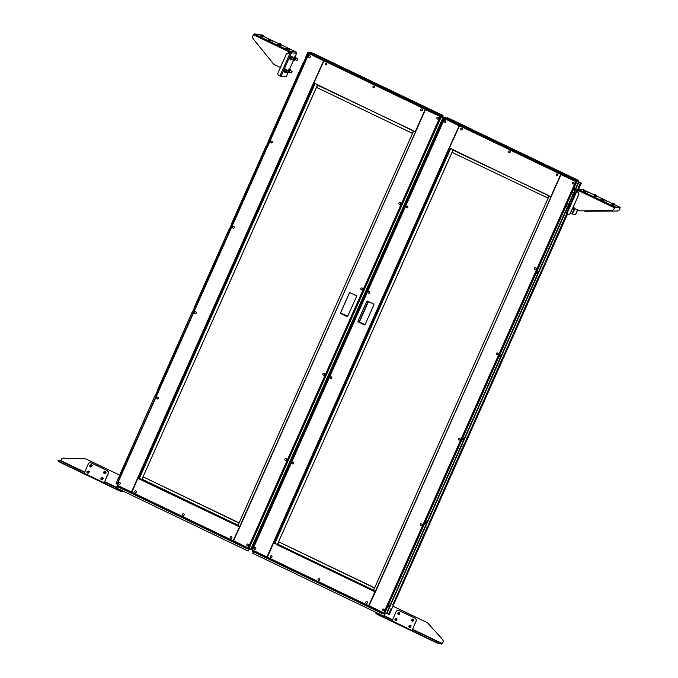 <?xml version="1.0" encoding="UTF-8"?>
<svg xmlns="http://www.w3.org/2000/svg" width="678" height="678" viewBox="0 0 678 678"><rect width="100%" height="100%" fill="white"/><g stroke="black" fill="none" stroke-linecap="round" stroke-linejoin="round"><path stroke-width="1.02" d="M410.766 626.175L410.792 626.133A0.576 0.551 -85.6 0 0 409.936 625.463M399.63 613.259L399.647 613.209A0.576 0.551 -85.6 0 0 398.791 612.539M396.85 619.506L396.867 619.455A0.576 0.551 -85.6 0 0 396.011 618.785M413.555 619.929L413.572 619.887A0.576 0.551 -85.6 0 0 412.716 619.217M377.875 613.251L375.731 613.124L377.036 614.293L411.843 630.981L416.012 621.184A2.288 2.195 -85.6 0 0 414.953 618.141L415.046 618.15A2.288 2.195 94.4 0 1 416.106 621.184L411.843 630.981L436.7 642.897L442.285 643.524L412.512 629.252M411.97 630.684L436.835 642.608M439.48 643.608L441.929 644.1L442.92 642.091L442.285 643.524M377.163 613.997L391.935 621.082M439.344 643.905L436.7 642.897M377.036 614.293L375.731 613.124M411.809 630.964L391.935 621.438L396.121 611.649A2.288 2.195 -85.6 0 1 398.291 610.319L398.376 610.319A2.288 2.195 94.4 0 1 399.13 610.522L399.037 610.514A2.288 2.195 -85.6 0 0 398.291 610.319M409.368 627.243A0.576 0.551 -85.6 0 0 410.131 627.413M398.232 614.327A0.576 0.551 -85.6 0 0 398.986 614.488M395.452 620.573A0.576 0.551 -85.6 0 0 396.206 620.734M412.148 620.997A0.576 0.551 -85.6 0 0 412.91 621.167M414.953 618.141L399.037 610.514M415.046 618.15L399.13 610.522M427.801 623.04L427.708 623.031A2.288 2.195 -85.6 0 0 427.03 622.523L392.969 606.191L427.123 622.523A2.288 2.195 94.4 0 1 427.801 623.04L442.632 639.574A2.288 2.195 94.4 0 1 443.014 642.1M427.708 623.031L442.632 639.574M442.92 642.091A2.288 2.195 -85.6 0 0 442.539 639.574M84.665 472.074L60.808 460.642L57.901 460.752L59.206 461.921L103.954 483.38L108.124 473.575A2.288 2.195 -85.6 0 0 107.065 470.54L107.158 470.549A2.288 2.195 94.4 0 1 108.217 473.583L103.954 483.38L118.87 490.525L123.667 491.397M104.081 483.083L119.006 490.236M121.65 491.236L124.227 491.66M59.333 461.633L84.055 473.481M121.515 491.533L118.87 490.525M59.206 461.921L57.901 460.752M60.808 460.642L61.325 459.489A2.288 2.195 -85.6 0 1 63.393 458.15L85.275 458.879A2.288 2.195 -85.6 0 1 86.123 459.082L119.828 475.244M85.42 458.887A2.288 2.195 94.4 0 1 86.216 459.091L119.845 475.21M103.92 483.363L84.047 473.837L88.242 464.04A2.288 2.195 -85.6 0 1 90.403 462.71L90.496 462.718A2.288 2.195 94.4 0 1 91.25 462.921L91.157 462.913A2.288 2.195 -85.6 0 0 90.403 462.71M101.522 479.702A0.576 0.551 -85.6 0 0 102.42 479.617M102.929 478.465A0.576 0.551 -85.6 0 0 102.166 477.778M90.386 466.778A0.576 0.551 -85.6 0 0 91.276 466.701M91.793 465.549A0.576 0.551 -85.6 0 0 91.022 464.862M87.606 473.024A0.576 0.551 -85.6 0 0 88.496 472.947L86.979 472.549L87.081 471.498L88.004 471.057L88.826 471.668L88.725 472.719M89.004 471.795A0.576 0.551 -85.6 0 0 88.242 471.108M104.31 473.456A0.576 0.551 -85.6 0 0 105.2 473.371M105.709 472.219A0.576 0.551 -85.6 0 0 104.946 471.532M107.065 470.54L91.157 462.913M107.158 470.549L91.25 462.921M619.311 209.985L620.234 207.366L615.022 206.959L578.029 189.23A0.915 0.881 -85.6 0 0 577.724 189.145L582.91 189.543A0.915 0.881 94.4 0 1 583.216 189.628L578.029 189.23L577.537 190.103L578.97 194.205L572.944 207.731L579.385 210.824L612.039 210.595L613.734 209.553L614.836 207.375L620.023 207.773L619.311 209.985L617.751 211.028L585.097 211.265L584.029 210.799M601.564 200.002L602.801 200.586M594.581 195.866L595.818 196.451M612.48 204.442L613.726 205.027M611.946 204.519L613.446 205.307L611.878 204.671M594.047 195.942L595.547 196.73L593.979 196.095M604.962 200.383L606.463 201.171L604.895 200.535M587.063 191.798L588.563 192.586L586.995 191.95M583.656 191.416L584.902 192.01M577.741 189.611A0.458 0.441 -85.6 0 0 577.258 189.865L578.893 194.289L570.198 213.816L568.613 214.375L570.071 213.807L578.893 194.289M577.724 189.145A0.915 0.881 -85.6 0 0 576.859 189.679L578.766 194.281M573.935 209.366L571.969 213.79L570.274 213.663M583.25 189.637L594.301 194.933L583.275 189.654M617.751 211.028L584.97 211.256M617.616 211.019L619.175 209.968M615.022 206.959L613.598 209.544M613.734 209.553L612.039 210.595M579.385 210.824L612.175 210.604M568.613 214.375L566.35 213.206L576.817 189.772M571.969 213.79L572.503 213.994L574.622 209.222M577.673 210.002L575.783 214.248L574.19 214.799L572.503 213.994M574.19 214.799L575.783 214.248M577.554 209.943L575.647 214.24M289.828 58.579L290.616 56.927M287.752 70.707L288.667 69.698M284.268 71.071L285.057 69.419M293.311 58.223L294.227 57.206M272.361 41.112L270.861 40.324L272.361 41.112M279.336 45.257L277.844 44.468L279.336 45.257M261.437 36.671L259.945 35.883L261.437 36.671M261.437 36.146L262.674 36.739M279.336 44.731L280.582 45.316M268.42 40.29L269.658 40.875M286.319 48.867L287.557 49.46M290.26 49.697L288.76 48.909L290.26 49.697M259.216 34.298L261.301 35.29L259.216 34.298L254.03 33.9L291.023 51.638L286.447 53.909L280.294 67.436L286.447 53.909M296.21 52.037L295.964 52.816L296.21 52.037A0.915 0.881 94.4 0 1 296.633 53.248L291.455 52.85A0.915 0.881 -85.6 0 0 291.023 51.638L296.21 52.037L281.294 44.884L296.227 52.037M291.057 52.655L291.455 52.85L280.98 76.377L278.226 75.165L277.7 73.648L286.396 54.121L291.057 52.655A0.458 0.441 -85.6 0 0 290.845 52.053L291.023 51.638M280.98 76.377L286.158 76.775L288.142 72.326L289.014 72.741L288.387 71.834M290.845 52.053L290.387 52.392M280.294 67.436L273.844 64.342L252.852 38.392L252.614 36.485L254.03 33.9M253.403 34.714L290.252 52.384L286.319 53.901M279.921 75.97L290.328 52.596L291.455 52.85M449.243 148.092L459.142 125.837L445.505 119.048A1.144 1.093 -85.6 0 0 445.132 118.947A1.144 1.093 94.4 0 1 445.573 119.057L445.505 119.048M576.3 180.873L577.97 181.67L575.893 181.772L384.028 612.7L383.528 612.522M384.138 612.904L383.299 612.565M574.173 180.568L575.893 181.772M384.282 612.98L384.773 613.014L384.909 611.946L385.053 613.149L386.875 613.404L567.613 207.46M273.353 543.383L267.446 557.197L368.679 605.734L374.909 591.741L276.226 544.409M375.349 591.979L369.069 605.666L382.706 612.454A1.144 1.093 -85.6 0 0 384.163 611.895L575.317 182.543A1.144 1.093 -85.6 0 0 574.783 181.026L560.969 174.661L375.409 591.979L550.977 196.866M385.062 614.099L385.689 613.607M253.089 550.29L252.648 550.782L383.731 613.387M254.36 551.519L252.869 550.799M276.531 562.147L286.48 566.918M313.228 579.741L323.177 584.504M349.924 597.335L359.865 602.098M382.045 612.734L383.536 613.446M252.648 550.782L252.419 551.307L383.095 613.946L383.324 613.429M383.095 613.946L383.918 613.471M382.078 612.751L359.832 602.081M349.958 597.352L323.135 584.487M286.438 566.893L313.27 579.758M254.318 551.494L276.573 562.164M574.274 192.501L578.961 181.975L581.326 183.128L577.834 181.543M447.251 119.862L445.039 118.947M575.275 181.39L573.351 180.314M444.514 119.091L445.099 118.828M506.568 148.151L548.273 168.152M506.585 148.168L446.921 119.557M446.955 119.582L444.929 118.608L444.48 119.116M575.325 181.263L575.91 181.772M576.859 181.585L576.342 182.738L576.859 181.585L577.885 181.424M573.393 180.331L447.319 119.828M447.294 117.726L578.554 180.416L447.294 117.726L447.124 118.116M577.97 180.365L577.732 180.89L576.732 180.407M578.554 180.416L577.732 180.89M449.124 118.447L471.346 129.091M481.253 133.846L508.042 146.685M517.941 151.44L544.739 164.271M554.638 169.034L576.842 179.695M577.809 181.602L578.114 180.916L577.673 181.535M575.088 179.534L552.867 168.898M542.968 164.135L516.17 151.313M469.566 128.981L447.395 118.319L469.405 128.956M447.353 118.311L469.413 128.939M445.471 118.192L445.226 118.752M506.271 146.541L479.473 133.71M576.037 181.458L576.342 180.78L575.902 181.399M548.256 168.144L574.207 180.585M445.522 117.591L445.293 118.108L575.961 180.755L576.198 180.229L445.522 117.591L576.783 180.28L575.961 180.755M576.783 180.28L576.198 180.229M548.604 195.756L452.294 149.338L550.756 196.79L560.765 174.305L459.531 125.769L449.412 147.957L452.294 149.338M560.765 174.305L459.531 125.769M551.112 196.679L560.935 174.619M548.163 195.298L452.243 149.762M548.46 195.747L549.01 195.95M548.994 196.001L548.112 198.129L549.07 195.984M548.112 198.129L452.285 152.474L453.074 150.16M372.332 590.758L373.519 590.123L277.649 544.163L276.158 544.4M372.197 590.674L373.264 590.538L374.468 588.004L373.519 590.123M374.909 591.741L372.425 590.555M368.976 605.624L375.078 592.055M277.649 544.163L278.887 541.934L374.527 588.004M278.887 541.934L374.425 587.707M375.12 591.809L551.163 196.857M574.783 181.026L561.265 174.543M574.851 181.034A1.144 1.093 94.4 0 1 575.385 182.552L575.317 182.543M384.163 611.895L575.385 182.552M384.223 611.895A1.144 1.093 94.4 0 1 383.112 612.556M375.273 591.47L373.527 590.385L549.112 196.001M368.222 301.447L359.043 322.058M359.111 321.906L358.501 322.016M445.2 118.955L445.132 118.947A1.144 1.093 -85.6 0 0 444.048 119.616L252.894 548.96A1.144 1.093 -85.6 0 0 253.419 550.477L266.946 556.96L273.175 542.976L274.878 543.341L450.565 148.753M267.242 556.85L273.285 543.273M449.09 148.024L459.142 125.837M367.383 301.074A0.686 0.661 -85.6 0 0 366.764 301.481L358.052 321.05A0.686 0.661 -85.6 0 0 358.374 321.957L364.34 324.821A0.686 0.661 -85.6 0 0 364.535 324.872M459.031 125.532L445.573 119.057M357.984 321.041A0.686 0.661 -85.6 0 0 358.306 321.948L364.272 324.813A0.686 0.661 -85.6 0 0 365.145 324.474L373.858 304.905A0.686 0.661 -85.6 0 0 373.544 303.998L367.578 301.134A0.686 0.661 -85.6 0 0 366.705 301.473L358.052 321.05M273.175 542.976L449.022 148.016L449.506 148.211M276.929 544.324L274.878 543.341M453.031 150.143L277.438 544.366M452.972 150.118L277.463 544.324L281.777 546.426M461.21 129.862A0.915 0.881 -85.6 0 0 462.371 129.413A0.915 0.881 -85.6 0 0 461.947 128.193A0.915 0.881 -85.6 0 0 460.786 128.651A0.915 0.881 -85.6 0 0 461.21 129.862M447.133 155.177L447.285 154.525L446.548 155.27L446.548 156.05L446.963 155.516M281.328 546.426L282.98 547.163L281.328 546.426M318.524 580.427A0.915 0.881 -85.6 0 0 319.694 579.978A0.915 0.881 -85.6 0 0 319.27 578.758A0.915 0.881 -85.6 0 0 318.101 579.215A0.915 0.881 -85.6 0 0 318.524 580.427M270.793 557.545A0.915 0.881 -85.6 0 0 271.954 557.087A0.915 0.881 -85.6 0 0 271.531 555.875A0.915 0.881 -85.6 0 0 270.369 556.324A0.915 0.881 -85.6 0 0 270.793 557.545M254.589 549.214A0.915 0.881 -85.6 0 0 255.75 548.765A0.915 0.881 -85.6 0 0 255.326 547.553A0.915 0.881 -85.6 0 0 254.165 548.002A0.915 0.881 -85.6 0 0 254.589 549.214M292.591 463.862A0.915 0.881 -85.6 0 0 293.752 463.413A0.915 0.881 -85.6 0 0 293.328 462.201A0.915 0.881 -85.6 0 0 292.167 462.65A0.915 0.881 -85.6 0 0 292.591 463.862M330.593 378.51A0.915 0.881 -85.6 0 0 331.754 378.061A0.915 0.881 -85.6 0 0 331.33 376.849A0.915 0.881 -85.6 0 0 330.169 377.299A0.915 0.881 -85.6 0 0 330.593 378.51M368.595 293.159A0.915 0.881 -85.6 0 0 369.756 292.71A0.915 0.881 -85.6 0 0 369.332 291.498A0.915 0.881 -85.6 0 0 368.171 291.947A0.915 0.881 -85.6 0 0 368.595 293.159M406.597 207.807A0.915 0.881 -85.6 0 0 407.758 207.358A0.915 0.881 -85.6 0 0 407.334 206.137A0.915 0.881 -85.6 0 0 406.173 206.595A0.915 0.881 -85.6 0 0 406.597 207.807M444.599 122.455A0.915 0.881 -85.6 0 0 445.76 122.006A0.915 0.881 -85.6 0 0 445.336 120.786A0.915 0.881 -85.6 0 0 444.166 121.235A0.915 0.881 -85.6 0 0 444.599 122.455M366.256 603.31A0.915 0.881 -85.6 0 0 367.425 602.861A0.915 0.881 -85.6 0 0 367.001 601.649A0.915 0.881 -85.6 0 0 365.832 602.098A0.915 0.881 -85.6 0 0 366.256 603.31M382.875 610.717A0.915 0.881 -85.6 0 0 384.036 610.268A0.915 0.881 -85.6 0 0 383.612 609.056A0.915 0.881 -85.6 0 0 382.451 609.505A0.915 0.881 -85.6 0 0 382.875 610.717M420.877 525.365A0.915 0.881 -85.6 0 0 422.038 524.916A0.915 0.881 -85.6 0 0 421.614 523.704A0.915 0.881 -85.6 0 0 420.453 524.153A0.915 0.881 -85.6 0 0 420.877 525.365M458.879 440.014A0.915 0.881 -85.6 0 0 460.04 439.564A0.915 0.881 -85.6 0 0 459.616 438.344A0.915 0.881 -85.6 0 0 458.455 438.802A0.915 0.881 -85.6 0 0 458.879 440.014M496.881 354.662A0.915 0.881 -85.6 0 0 498.042 354.213A0.915 0.881 -85.6 0 0 497.618 352.992A0.915 0.881 -85.6 0 0 496.457 353.441A0.915 0.881 -85.6 0 0 496.881 354.662M534.874 269.31A0.915 0.881 -85.6 0 0 536.044 268.852A0.915 0.881 -85.6 0 0 535.62 267.641A0.915 0.881 -85.6 0 0 534.45 268.09A0.915 0.881 -85.6 0 0 534.874 269.31M572.876 183.958A0.915 0.881 -85.6 0 0 574.046 183.501A0.915 0.881 -85.6 0 0 573.622 182.289A0.915 0.881 -85.6 0 0 572.452 182.738A0.915 0.881 -85.6 0 0 572.876 183.958M556.672 175.627A0.915 0.881 -85.6 0 0 557.841 175.178A0.915 0.881 -85.6 0 0 557.418 173.966A0.915 0.881 -85.6 0 0 556.248 174.416A0.915 0.881 -85.6 0 0 556.672 175.627M508.941 152.745A0.915 0.881 -85.6 0 0 510.11 152.296A0.915 0.881 -85.6 0 0 509.687 151.084A0.915 0.881 -85.6 0 0 508.517 151.533A0.915 0.881 -85.6 0 0 508.941 152.745M390.545 282.15L390.74 281.514L390.003 282.26L390.011 283.031L390.426 282.506M334.051 409.156L334.203 408.503L333.466 409.249L333.474 410.021L333.89 409.495M277.497 536.12L277.666 535.493L276.929 536.239L276.938 537.01L277.31 536.459M543.561 193.577L542.629 192.925M367.12 587.64L368.501 588.165L367.12 587.64M444.887 118.599L445.344 118.481M444.268 117.438L444.76 117.658M391.325 608.861L388.545 614.505L391.053 608.734M427.767 526.408L392.994 605.115M427.487 526.272L393.104 604.268M464.566 442.997L465.481 442.319L464.566 442.997L428.123 525.458M464.845 443.132L430.183 520.992M501.644 359.73L502.551 359.052L501.644 359.73L465.201 442.192M501.915 359.865L467.252 437.725M538.713 276.454L539.629 275.776L538.713 276.454L502.271 358.916M538.993 276.59L504.33 354.45M566.757 213.477L539.349 275.649M567.028 213.612L541.4 271.183M388.375 614.124L386.875 613.404M578.961 181.975L577.139 181.721M576.063 182.602L384.909 611.946M576.342 182.738L572.156 192.137M571.562 193.467L566.596 204.629M566.045 206.002L385.189 612.081M389.231 614.522L388.545 614.505M428.403 525.594L430.072 521.848M580.631 183.077L577.859 189.154M539.629 275.776L541.298 272.031M502.551 359.052L504.22 355.306M465.481 442.319L467.142 438.573M429.793 521.713L429.903 520.857M466.871 438.437L466.973 437.59M503.94 355.17L504.051 354.314M541.019 271.895L541.129 271.047M578.088 188.628L578.478 187.908M580.351 182.941L578.198 187.772M392.715 604.979L392.825 604.132M574.334 189.187L574.495 188.56L574.003 188.84L574.088 189.713M537.256 272.454L537.417 271.827L536.925 272.115L537.01 272.98M500.178 355.73L500.347 355.103L499.856 355.382L499.932 356.255M463.074 439.013L462.862 439.522M426.047 522.297L426.199 521.645L425.699 521.924L425.784 522.797M388.926 605.556L388.714 606.064M383.765 613.319L385.002 613.895L385.443 613.243L385.206 613.912L385.528 613.183M384.943 613.887L385.231 613.243M383.985 616.183L385.443 613.243L383.985 616.183L252.716 553.256L253.377 551.765M444.785 117.777L445.319 118.048M443.09 117.184L443.793 117.599M443.226 117.124L446.183 118.319M443.327 116.947L445.421 117.811M445.344 117.98L446.048 118.294M443.463 117.082L442.853 117.133M439.742 116.413L440.463 116.802L439.853 116.616L440.361 116.794L248.495 547.722L247.995 547.544M313.702 83.114L323.669 60.867L309.973 54.071A1.144 1.093 -85.6 0 0 308.515 54.638L117.353 483.982A1.144 1.093 -85.6 0 0 117.887 485.499L131.413 491.982L137.846 478.092M311.422 54.604L309.202 53.647M442.37 116.828L440.53 116.43M311.719 54.884L309.507 53.969M439.793 116.285L437.81 115.336M337.322 67.02L379.027 87.013M404.741 99.344L438.674 115.607M438.632 115.591L440.48 116.548M440.768 115.896L442.429 116.701M442.819 116.718L442.353 116.447M437.861 115.362L311.787 54.859M311.761 52.748L443.022 115.438L311.761 52.748L311.583 53.138M442.437 115.396L442.2 115.913L441.192 115.429M443.022 115.438L442.2 115.913M313.422 53.46L335.847 64.139L313.422 53.46M345.543 68.859L372.544 81.733L345.543 68.859M409.19 99.327L382.239 86.453L409.198 99.31M441.192 114.709L418.936 104.039L441.192 114.709M441.31 114.726L419.148 104.065M409.198 99.293L382.451 86.47M335.796 64.139L313.634 53.477M372.493 81.733L345.755 68.876M442.276 116.624L442.581 115.946L442.132 116.557M439.556 114.557L417.334 103.92M380.638 86.326L407.419 99.183M311.821 53.333L333.873 63.978M309.939 53.223L309.693 53.774M343.941 68.732L370.722 81.597M440.505 116.489L440.81 115.802L440.361 116.421M379.01 87.004L404.766 99.352M311.38 54.587L337.339 67.029M309.99 52.613L309.761 53.13L440.429 115.777L440.658 115.26L309.99 52.613L441.251 115.302L440.429 115.777M441.251 115.302L440.658 115.26M248.241 547.934L440.581 116.599M248.512 547.722L247.707 547.714M117.48 485.279L117.269 484.651M239.376 526.764L137.846 478.346L131.913 492.228L233.147 540.756L239.478 527.069L236.758 525.535M239.817 527.009L233.537 540.688L247.165 547.477A1.144 1.093 -85.6 0 0 248.623 546.917L439.785 117.574A1.144 1.093 -85.6 0 0 439.251 116.048L425.437 109.683L239.876 527.009L415.445 131.896M249.326 549.112L250.021 548.926M117.557 485.312L117.116 485.812L248.199 548.409M118.819 486.541L117.328 485.821M140.999 497.169L150.94 501.94M177.695 514.763L187.637 519.534M214.392 532.357L224.333 537.12M246.512 547.756L248.004 548.468M117.116 485.812L116.887 486.329L247.555 548.977L247.792 548.451M247.555 548.977L248.377 548.502M246.546 547.773L224.291 537.103M214.426 532.374L187.594 519.509M150.906 501.923L177.738 514.78M118.786 486.524L141.041 497.194M231.74 522.687L232.308 522.958M146.211 481.685L146.787 481.965M236.808 525.764L237.986 525.153L142.117 479.193L140.727 479.727L138.143 478.236M236.664 525.696L237.732 525.56L238.927 523.026L237.986 525.153M233.435 540.646L239.546 527.077M142.117 479.193L143.355 476.956L238.995 523.035M143.355 476.956L238.893 522.73M413.072 130.786L316.762 84.36L415.224 131.812L425.233 109.328L323.991 60.8L313.88 82.979L316.762 84.36M425.233 109.328L323.991 60.8M415.58 131.702L425.403 109.641M412.631 130.32L316.711 84.784M412.927 130.769L413.478 130.981M413.521 131.032L412.224 133.261L316.753 87.496L317.541 85.191M413.461 131.024L412.58 133.159M131.702 491.872L137.642 477.998L139.346 478.371L315.033 83.784M313.55 83.047L323.601 60.859M323.499 60.562L309.973 54.071M137.642 477.998L313.49 83.038L313.965 83.233M141.397 479.354L139.346 478.371M317.499 85.165L141.922 479.354L317.44 85.14M239.588 526.831L415.631 131.888M349.958 292.735A0.686 0.661 -85.6 0 0 349.306 293.133L340.593 312.702A0.686 0.661 -85.6 0 0 340.915 313.617L346.882 316.473A0.686 0.661 -85.6 0 0 347.755 316.134L356.467 296.566A0.686 0.661 -85.6 0 0 356.153 295.659L350.187 292.794A0.686 0.661 -85.6 0 0 349.373 293.142L340.661 312.711A0.686 0.661 -85.6 0 0 340.983 313.617L346.95 316.482A0.686 0.661 -85.6 0 0 347.136 316.533M439.251 116.048L425.725 109.565M439.319 116.057A1.144 1.093 94.4 0 1 439.853 117.574L439.785 117.574M248.623 546.917L439.853 117.574M248.69 546.917A1.144 1.093 94.4 0 1 247.58 547.578L247.546 547.578M239.732 526.492L237.995 525.408L413.58 131.024M231.444 522.467L233.105 523.204L231.444 522.467M231.469 536.671A0.915 0.881 -85.6 0 0 230.3 537.12A0.915 0.881 -85.6 0 0 230.723 538.332A0.915 0.881 -85.6 0 0 231.893 537.883A0.915 0.881 -85.6 0 0 231.469 536.671M374.146 86.106A0.915 0.881 -85.6 0 0 372.985 86.555A0.915 0.881 -85.6 0 0 373.409 87.767A0.915 0.881 -85.6 0 0 374.57 87.318A0.915 0.881 -85.6 0 0 374.146 86.106M421.886 108.989A0.915 0.881 -85.6 0 0 420.716 109.438A0.915 0.881 -85.6 0 0 421.14 110.65A0.915 0.881 -85.6 0 0 422.309 110.2A0.915 0.881 -85.6 0 0 421.886 108.989M438.09 117.311A0.915 0.881 -85.6 0 0 436.92 117.76A0.915 0.881 -85.6 0 0 437.344 118.981A0.915 0.881 -85.6 0 0 438.513 118.531A0.915 0.881 -85.6 0 0 438.09 117.311M400.088 202.663A0.915 0.881 -85.6 0 0 398.918 203.12A0.915 0.881 -85.6 0 0 399.342 204.332A0.915 0.881 -85.6 0 0 400.512 203.883A0.915 0.881 -85.6 0 0 400.088 202.663M362.086 288.023A0.915 0.881 -85.6 0 0 360.916 288.472A0.915 0.881 -85.6 0 0 361.34 289.684A0.915 0.881 -85.6 0 0 362.51 289.235A0.915 0.881 -85.6 0 0 362.086 288.023M324.084 373.375A0.915 0.881 -85.6 0 0 322.914 373.824A0.915 0.881 -85.6 0 0 323.338 375.036A0.915 0.881 -85.6 0 0 324.508 374.587A0.915 0.881 -85.6 0 0 324.084 373.375M286.082 458.726A0.915 0.881 -85.6 0 0 284.913 459.175A0.915 0.881 -85.6 0 0 285.336 460.387A0.915 0.881 -85.6 0 0 286.506 459.938A0.915 0.881 -85.6 0 0 286.082 458.726M248.08 544.078A0.915 0.881 -85.6 0 0 246.911 544.527A0.915 0.881 -85.6 0 0 247.334 545.739A0.915 0.881 -85.6 0 0 248.504 545.29A0.915 0.881 -85.6 0 0 248.08 544.078M326.415 63.223A0.915 0.881 -85.6 0 0 325.245 63.673A0.915 0.881 -85.6 0 0 325.669 64.885A0.915 0.881 -85.6 0 0 326.838 64.435A0.915 0.881 -85.6 0 0 326.415 63.223M309.804 55.816A0.915 0.881 -85.6 0 0 308.634 56.266A0.915 0.881 -85.6 0 0 309.058 57.477A0.915 0.881 -85.6 0 0 310.227 57.028A0.915 0.881 -85.6 0 0 309.804 55.816M271.802 141.168A0.915 0.881 -85.6 0 0 270.632 141.617A0.915 0.881 -85.6 0 0 271.056 142.829A0.915 0.881 -85.6 0 0 272.225 142.38A0.915 0.881 -85.6 0 0 271.802 141.168M233.8 226.52A0.915 0.881 -85.6 0 0 232.63 226.969A0.915 0.881 -85.6 0 0 233.054 228.181A0.915 0.881 -85.6 0 0 234.224 227.732A0.915 0.881 -85.6 0 0 233.8 226.52M195.798 311.872A0.915 0.881 -85.6 0 0 194.628 312.321A0.915 0.881 -85.6 0 0 195.052 313.533A0.915 0.881 -85.6 0 0 196.222 313.083A0.915 0.881 -85.6 0 0 195.798 311.872M157.796 397.223A0.915 0.881 -85.6 0 0 156.626 397.672A0.915 0.881 -85.6 0 0 157.05 398.884A0.915 0.881 -85.6 0 0 158.22 398.435A0.915 0.881 -85.6 0 0 157.796 397.223M119.794 482.575A0.915 0.881 -85.6 0 0 118.625 483.024A0.915 0.881 -85.6 0 0 119.048 484.245A0.915 0.881 -85.6 0 0 120.218 483.787A0.915 0.881 -85.6 0 0 119.794 482.575M135.998 490.897A0.915 0.881 -85.6 0 0 134.837 491.355A0.915 0.881 -85.6 0 0 135.261 492.567A0.915 0.881 -85.6 0 0 136.422 492.118A0.915 0.881 -85.6 0 0 135.998 490.897M183.738 513.788A0.915 0.881 -85.6 0 0 182.568 514.238A0.915 0.881 -85.6 0 0 182.992 515.45A0.915 0.881 -85.6 0 0 184.162 515A0.915 0.881 -85.6 0 0 183.738 513.788M146.389 481.778L147.575 482.202L146.389 481.778M141.982 471.168L142.134 470.515L141.439 471.159L141.397 472.032L141.812 471.507M198.518 344.178L198.671 343.526L197.976 344.178L197.942 345.043L198.315 344.492M255.013 217.172L255.208 216.536L254.513 217.189L254.479 218.062L254.894 217.536M311.549 90.182L311.744 89.547L311.058 90.199L311.016 91.072L311.431 90.547M322.372 87.589L321.44 86.937M442.022 116.667L441.056 116.862L443.293 117.887L440.988 116.752L442.073 116.692M248.996 548.299L248.479 547.994L440.564 116.565M305.71 57.138L305.88 58.13L305.71 57.138L307.854 52.308L308.804 52.494L117.091 484.067L309.176 52.638L309.838 52.952M305.99 57.274L308.134 52.443M268.632 140.414L268.802 141.397L268.632 140.414L303.295 62.554L304.21 61.876L305.88 58.13M268.912 140.541L303.295 62.554M231.834 223.816L266.225 145.821L267.132 145.143L268.802 141.397M231.562 223.681L266.225 145.821M194.764 307.083L229.147 229.096L230.062 228.418L231.732 224.672M194.484 306.956L229.147 229.096M157.686 390.359L192.077 312.363L192.984 311.685L194.654 307.939M157.406 390.223L192.077 312.363M120.616 473.625L154.999 395.638L155.915 394.96L157.576 391.214M120.337 473.498L154.999 395.638M307.854 52.308L309.854 52.926M116.726 483.923L116.057 483.872L117.921 478.905L118.836 478.227L120.506 474.481M117.921 478.905L116.057 483.872M268.522 141.261L266.852 145.016M305.6 57.994L303.93 61.74M120.226 474.346L118.557 478.092M157.304 391.079L155.635 394.825M194.374 307.804L192.705 311.549M231.452 224.537L229.783 228.283M267.132 145.143L266.505 145.956M230.062 228.418L229.427 229.232M192.984 311.685L192.349 312.499M155.915 394.96L155.279 395.774M118.836 478.227L118.201 479.041M304.21 61.876L303.575 62.69M442.751 117.489L442.124 117.124M444.454 118.082L443.751 117.667M251.97 549.655L252.58 549.604L251.97 549.655L252.58 549.604L251.97 549.655L444.073 118.184L444.683 118.133L441.353 116.955M441.717 116.955L444.217 118.319M252.114 549.79L249.097 548.417M441.497 116.972L443.904 118.082L441.497 116.972M444.073 118.184L444.683 118.133M249.318 548.79L248.148 551.07L249.267 548.553L248.224 548.358M248.148 551.07L116.879 488.143L117.54 486.643M571.605 193.51L572.274 192.111M573.986 192.772L572.376 192.043L571.791 192.849L571.664 193.696L573.19 194.425M573.173 194.789L574.232 192.544M575.503 192.645L574.664 192.247L573.859 193.12L573.368 195.366L573.215 194.679L574.122 195.12L575.58 192.688M574.664 192.247L573.859 193.12L574.775 193.561M574.563 194.756L574.961 193.857M574.13 195.73L573.368 195.366M574.283 195.806L574.122 195.12M594.843 194.645L596.691 195.374L594.843 194.645M595.131 194.679L596.894 195.595L596.564 196.349L595.911 196.188L596.25 195.434M594.479 194.518L594.148 195.272L595.759 196.595M594.513 196.01L595.038 194.891M583.928 190.204L585.775 190.933L583.928 190.204M584.216 190.238L585.978 191.154L585.639 191.908L584.995 191.747L585.326 190.984M583.563 190.077L583.224 190.832L584.995 191.747L583.8 191.213L584.122 190.45M601.827 198.781L603.674 199.518L601.827 198.781M602.115 198.823L603.878 199.73L603.547 200.485L602.895 200.324L603.234 199.569M601.462 198.654L601.123 199.417L602.895 200.324M602.878 200.315L601.7 199.79L602.022 199.035M612.743 203.231L614.59 203.959L612.743 203.231M613.031 203.264L614.802 204.171L614.463 204.934L613.81 204.764L614.149 204.01M612.378 203.103L612.048 203.858L613.81 204.764L612.615 204.239L612.937 203.476M398.571 613.76A0.483 0.458 -85.6 0 0 398.537 613.082A0.483 0.458 -85.6 0 0 397.884 613.115A0.483 0.458 -85.6 0 0 397.918 613.793A0.483 0.458 -85.6 0 0 398.571 613.76M397.85 613.056A0.576 0.551 94.4 0 1 398.766 613.226A0.576 0.551 94.4 0 1 398.206 614.014A0.576 0.551 94.4 0 1 397.85 613.056M399.274 612.7L399.028 614.497L399.732 613.734L399.461 612.717L398.291 612.446L399.461 612.717M398.147 612.878A0.703 0.678 94.4 0 1 399.181 613.268A0.703 0.678 94.4 0 1 398.062 613.98M397.833 613.073A0.822 0.788 94.4 0 1 399.291 613.234A0.822 0.788 94.4 0 1 398.766 614.243A0.822 0.788 94.4 0 1 397.783 613.743M398.842 614.48L397.698 613.717L398.291 612.446M567.613 207.282L568.673 205.036M569.944 205.137L569.105 204.739L568.3 205.612L567.808 207.858L567.655 207.171L568.562 207.612L570.012 205.171M569.105 204.739L568.3 205.612L569.206 206.053M569.003 207.248L569.401 206.349M568.571 208.222L567.808 207.858M568.723 208.29L568.562 207.612M568.427 205.264L566.816 204.536L566.054 206.12L566.715 204.595M566.054 206.12L567.63 206.917M573.19 208.231L573.266 209.044L574.224 209.502L574.995 208.756L574.224 209.502L573.325 207.917M574.563 207.943L574.147 208.688M575.029 208.731L574.427 208.443M396.494 618.946L396.249 620.743L396.952 619.972L396.681 618.963L395.511 618.692L396.681 618.963M395.367 619.124A0.703 0.678 94.4 0 1 396.401 619.506A0.703 0.678 94.4 0 1 395.282 620.226M395.062 619.302A0.576 0.551 94.4 0 1 395.986 619.472A0.576 0.551 94.4 0 1 395.427 620.26A0.576 0.551 94.4 0 1 395.062 619.302A0.822 0.788 94.4 0 1 396.503 619.48A0.822 0.788 94.4 0 1 395.986 620.489A0.822 0.788 94.4 0 1 395.003 619.98M396.062 620.726L394.918 619.963L395.511 618.692M413.199 619.378L413.47 620.387L412.766 621.158L413.546 619.895L412.216 619.124L413.377 619.387M412.071 619.556A0.703 0.678 94.4 0 1 413.105 619.938A0.703 0.678 94.4 0 1 411.987 620.65M411.766 619.734A0.576 0.551 94.4 0 1 412.682 619.904A0.576 0.551 94.4 0 1 412.131 620.684A0.576 0.551 94.4 0 1 411.766 619.734A0.822 0.788 94.4 0 1 413.207 619.904A0.822 0.788 94.4 0 1 412.69 620.921A0.822 0.788 94.4 0 1 411.707 620.412M412.766 621.158L411.622 620.395L412.216 619.124M410.41 625.625L410.173 627.413L410.876 626.65L410.597 625.633L409.427 625.37L410.597 625.633M409.292 625.802A0.703 0.678 94.4 0 1 410.317 626.184A0.703 0.678 94.4 0 1 409.207 626.896M408.978 625.997A0.822 0.788 94.4 0 1 410.427 626.15A0.822 0.788 94.4 0 1 409.91 627.167A0.822 0.788 94.4 0 1 408.927 626.658M409.987 627.396L408.842 626.641L409.427 625.37M396.138 618.751L397.122 618.972M395.783 620.006A0.483 0.458 -85.6 0 0 395.757 619.328A0.483 0.458 -85.6 0 0 395.105 619.361A0.483 0.458 -85.6 0 0 395.138 620.039A0.483 0.458 -85.6 0 0 395.783 620.006M396.121 618.785L396.859 618.946M412.834 619.184L413.826 619.404M412.487 620.438A0.483 0.458 -85.6 0 0 412.461 619.751A0.483 0.458 -85.6 0 0 411.809 619.794A0.483 0.458 -85.6 0 0 411.834 620.472A0.483 0.458 -85.6 0 0 412.487 620.438M412.826 619.209L413.563 619.37M410.054 625.43L411.046 625.65M409.707 626.675A0.483 0.458 -85.6 0 0 409.681 625.997A0.483 0.458 -85.6 0 0 409.029 626.04A0.483 0.458 -85.6 0 0 409.054 626.718A0.483 0.458 -85.6 0 0 409.707 626.675M408.987 625.98A0.576 0.551 94.4 0 1 409.902 626.15A0.576 0.551 94.4 0 1 409.351 626.93A0.576 0.551 94.4 0 1 408.987 625.98M410.037 625.455L410.783 625.616M280.048 43.553L281.446 44.248L280.048 43.553M280.361 44.036L279.446 43.4L279.022 44.265L280.022 44.79L280.361 44.036L281.531 44.341L281.107 45.206L281.446 44.248M280.022 44.79L281.107 45.206M269.124 39.104L270.53 39.807L269.124 39.104M268.615 38.951L268.107 39.824L269.107 40.349L269.446 39.587L270.615 39.9L270.191 40.765L270.615 39.9M269.107 40.349L270.191 40.765M268.522 38.96L269.446 39.587M262.149 34.968L263.547 35.663L262.149 34.968M262.462 35.451L261.547 34.824L261.123 35.688L262.123 36.205L262.462 35.451L263.632 35.756L263.208 36.62L263.632 35.756M262.123 36.205L263.208 36.62M287.023 47.689L288.43 48.384L287.023 47.689M286.523 47.536L286.006 48.409L287.006 48.926L287.345 48.172L288.514 48.477L288.091 49.341L288.43 48.384M287.006 48.926L288.091 49.341M286.43 47.545L287.345 48.172M293.913 59.435L293.421 60.113L293.913 59.435M293.345 60.113L294.023 58.715M297.523 59.706L297.023 60.393L297.523 59.706M296.956 60.393L297.634 58.986M291.955 72.199L291.464 72.885L291.955 72.199M291.396 72.885L292.074 71.478M288.353 71.919L287.853 72.605L288.353 71.919M287.786 72.605L288.464 71.198M289.845 58.969L290.913 56.715M291.447 57.732L290.54 57.299L289.887 58.859L290.048 59.537L289.887 58.859L290.803 59.291L292.252 56.859L292.413 57.545L291.345 56.418L290.54 57.299L291.345 56.418M291.565 59.41L291.43 58.579L292.362 57.766M291.642 59.452L291.362 58.596L292.43 57.8M290.803 59.291L290.964 59.978L291.769 59.105L290.964 59.978L290.048 59.537M293.633 58.376L294.523 56.994M289.514 69.249L293.701 59.834L294.574 60.257L295.379 59.376L294.574 60.257L294.413 59.571L295.862 57.138L294.947 56.698L293.498 59.13M294.947 56.698L294.142 57.571L295.057 58.011M295.176 59.689L295.04 58.859L295.972 58.037M295.252 59.723L294.972 58.876L296.04 58.071M295.862 57.138L296.023 57.816L295.862 57.138M294.413 59.571L293.947 59.35M284.285 71.453L285.353 69.207M285.887 70.224L284.972 69.783L284.328 71.343L284.489 72.029L284.328 71.343L285.243 71.783L285.887 70.224L286.692 69.351L286.853 70.029L285.777 68.91L284.972 69.783L285.777 68.91M286.006 71.902L285.87 71.071L286.794 70.249M286.082 71.936L285.802 71.088L286.87 70.283M285.243 71.783L285.404 72.47L286.209 71.588L285.404 72.47L284.489 72.029M288.074 70.859L288.964 69.487M288.853 72.063L290.303 69.622L289.387 69.19L287.938 71.622M289.387 69.19L288.582 70.063L289.498 70.504M289.616 72.182L289.481 71.351L290.404 70.529M289.684 72.215L289.413 71.36L290.481 70.563M290.303 69.622L290.464 70.309L290.303 69.622M289.811 71.868L289.014 72.741L289.811 71.868M104.098 473.049A0.703 0.678 -85.6 0 0 105.183 472.244A0.703 0.678 -85.6 0 0 104.183 471.947M103.819 472.812A0.822 0.788 -85.6 0 0 104.887 473.286A0.822 0.788 -85.6 0 0 105.285 472.193A0.822 0.788 -85.6 0 0 103.87 472.142M103.785 471.922L104.709 471.481L105.531 472.1L105.429 473.151L104.505 473.591L103.683 472.973L103.785 471.922M104.505 473.591L105.429 473.151M105.607 473.168L105.717 472.108L104.709 471.481M105.031 471.591L106.2 472.176M104.717 472.574A0.483 0.458 -85.6 0 0 104.327 472.032A0.483 0.458 -85.6 0 0 103.81 472.447A0.483 0.458 -85.6 0 0 104.2 472.99A0.483 0.458 -85.6 0 0 104.717 472.574M103.742 472.439A0.576 0.551 94.4 0 1 104.336 471.939A0.576 0.551 94.4 0 1 104.836 472.583A0.576 0.551 94.4 0 1 104.243 473.083A0.576 0.551 94.4 0 1 103.742 472.439M105.183 471.524L105.734 471.956M90.174 466.379A0.703 0.678 -85.6 0 0 91.259 465.566A0.703 0.678 -85.6 0 0 90.259 465.278M89.894 466.133A0.822 0.788 -85.6 0 0 90.962 466.608A0.822 0.788 -85.6 0 0 91.361 465.515A0.822 0.788 -85.6 0 0 89.945 465.472M89.86 465.252L90.784 464.811L91.606 465.422L91.505 466.472L90.581 466.913L89.759 466.303L89.86 465.252M90.581 466.913L91.505 466.472M91.691 466.489L91.793 465.439L90.784 464.811M91.106 464.913L92.276 465.506M90.801 465.896A0.483 0.458 -85.6 0 0 90.403 465.362A0.483 0.458 -85.6 0 0 89.886 465.778A0.483 0.458 -85.6 0 0 90.276 466.311A0.483 0.458 -85.6 0 0 90.801 465.896M89.827 465.769A0.576 0.551 94.4 0 1 90.411 465.269A0.576 0.551 94.4 0 1 90.911 465.913A0.576 0.551 94.4 0 1 90.327 466.413A0.576 0.551 94.4 0 1 89.827 465.769M91.267 464.845L91.81 465.286M87.394 472.625A0.703 0.678 -85.6 0 0 88.479 471.812A0.703 0.678 -85.6 0 0 87.479 471.524M87.115 472.38A0.822 0.788 -85.6 0 0 88.182 472.854A0.822 0.788 -85.6 0 0 88.581 471.761A0.822 0.788 -85.6 0 0 87.165 471.719M87.801 473.159L88.471 472.956M88.911 472.736L89.013 471.685L88.004 471.057M88.326 471.159L89.496 471.752M88.013 472.142A0.483 0.458 -85.6 0 0 87.623 471.608A0.483 0.458 -85.6 0 0 87.106 472.024A0.483 0.458 -85.6 0 0 87.496 472.558A0.483 0.458 -85.6 0 0 88.013 472.142M87.047 472.007A0.576 0.551 94.4 0 1 87.632 471.515A0.576 0.551 94.4 0 1 88.132 472.159A0.576 0.551 94.4 0 1 87.547 472.651A0.576 0.551 94.4 0 1 87.047 472.007M88.487 471.091L89.03 471.532M101.319 479.295A0.703 0.678 -85.6 0 0 102.403 478.482A0.703 0.678 -85.6 0 0 101.403 478.193M101.039 479.058A0.822 0.788 -85.6 0 0 102.107 479.532A0.822 0.788 -85.6 0 0 102.505 478.439A0.822 0.788 -85.6 0 0 101.09 478.388M101.005 478.168L101.929 477.727L102.751 478.346L102.649 479.397L101.717 479.838L100.895 479.219L101.005 478.168M101.717 479.838L102.649 479.397M102.827 479.414L102.929 478.354L101.929 477.727M102.242 477.837L103.42 478.422M101.937 478.821A0.483 0.458 -85.6 0 0 101.547 478.278A0.483 0.458 -85.6 0 0 101.022 478.693A0.483 0.458 -85.6 0 0 101.42 479.236A0.483 0.458 -85.6 0 0 101.937 478.821M100.963 478.685A0.576 0.551 94.4 0 1 101.556 478.185A0.576 0.551 94.4 0 1 102.056 478.829A0.576 0.551 94.4 0 1 101.463 479.329A0.576 0.551 94.4 0 1 100.963 478.685M102.403 477.77L102.954 478.202M442.064 643.812L412.368 629.574M392.401 620.006L384.189 616.065M411.919 630.379L392.028 620.845M392.545 619.684L384.333 615.743M116.963 487.948L104.488 481.973M84.521 472.397L60.588 460.93M117.099 487.626L104.632 481.651M104.031 482.778L84.14 473.244M620.209 207.358L614.582 204.663L620.234 207.366M612.192 203.519L596.682 196.078L612.2 203.51M618.895 207.688L619.963 208.205M577.537 190.103L614.387 207.773M566.918 213.562L577.325 190.187M279.192 43.875L263.395 36.298L279.2 43.875M295.074 56.757L296.633 53.248M282.768 546.9L367.298 587.419M368.29 587.894L373.358 590.326M372.451 590.258L276.582 544.298M365.044 324.643L359.408 321.94L368.476 301.566M359.187 322.118L364.815 324.813M450.311 148.635L274.615 543.239M273.709 543.171L449.531 148.262M568.715 204.993L573.173 194.967M578.588 181.831L573.766 192.671M573.02 194.349L568.206 205.163M567.461 206.832L386.511 613.259M581.3 183.128L578.588 189.213M389.24 614.548L567.622 213.901L389.214 614.556M141.956 479.397L146.228 481.439M147.457 482.024L231.749 522.441M232.978 523.026L237.825 525.357M236.91 525.28L141.049 479.321M314.77 83.657L139.083 478.27M138.168 478.193L313.999 83.284M347.644 316.304L340.602 312.931M340.636 313.228L347.424 316.482M248.97 548.29L441.056 116.862M250.784 549.307L442.887 117.845M251.097 549.46L443.2 117.989M249.08 548.451L441.183 116.98M595.894 196.179L594.716 195.654M280.514 45.46L280.7 45.045L279.268 44.875M269.776 40.604L268.352 40.434M262.615 36.883L262.801 36.468L261.369 36.298M287.497 49.604L287.684 49.189L286.43 48.63M576.809 189.713L566.35 213.206M296.667 53.265L295.108 56.774M293.735 59.85L289.54 69.266M288.175 72.343L286.201 76.767M458.76 152.66L457.108 151.923M447.285 154.525L446.548 156.05M390.74 281.514L390.011 283.031M334.203 408.503L333.474 410.021M277.666 535.493L276.938 537.01M544.281 193.662L543.315 193.493M578.614 189.213L581.326 183.128M574.495 188.56L573.766 190.077M537.417 271.827L536.688 273.353M500.347 355.103L499.618 356.62M463.269 438.369L462.54 439.895M426.199 521.645L425.462 523.162M389.121 604.912L388.392 606.437M408.622 128.676L406.961 127.939M141.397 472.032L142.134 470.515M197.942 345.043L198.671 343.526M254.479 218.062L255.208 216.536M311.016 91.072L311.744 89.547M323.092 87.674L322.203 87.547M248.962 548.375L441.064 116.913M444.26 118.26L252.157 549.731M252.682 549.705L444.785 118.235M251.953 549.578L444.056 118.108M292.032 57.605L293.964 58.528M291.235 59.257L293.176 60.181M295.642 57.884L297.574 58.808M294.845 59.528L296.778 60.461M290.074 70.368L292.015 71.3M289.286 72.021L291.218 72.953M286.472 70.097L288.404 71.02M285.675 71.749L287.608 72.673M104.827 473.125L104.243 473.083M90.911 466.456L90.327 466.413M88.132 472.702L87.547 472.651M102.047 479.371L101.463 479.329"/></g></svg>
